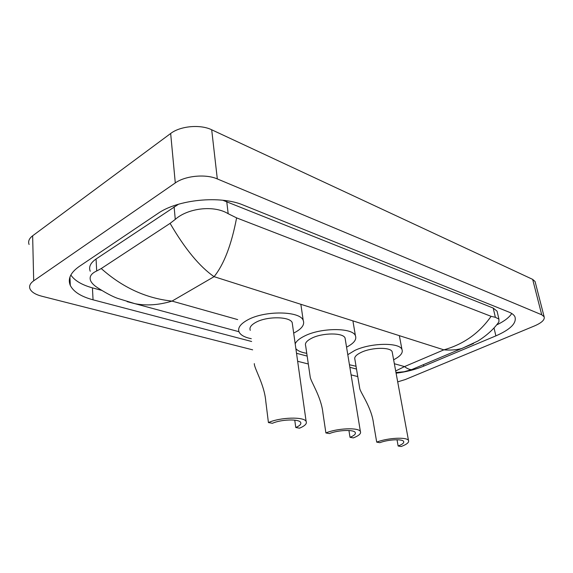 <?xml version="1.0" encoding="UTF-8"?>
<svg xmlns="http://www.w3.org/2000/svg" width="573" height="573" viewBox="0 0 573 573"><rect width="100%" height="100%" fill="white"/><g stroke="black" fill="none" stroke-linecap="round" stroke-linejoin="round"><path stroke-width="0.86" d="M252.636 349.838L41.815 296.227C35.54 294.579 31.615 292.166 30.047 288.993C28.865 286.128 30.075 283.406 33.692 280.813L175.288 182.937C185.244 175.725 205.764 173.791 217.31 178.919L541.729 314.785L544.128 316.754C544.98 319.691 541.822 322.728 534.638 325.865L405.276 379.548L397.698 381.876M29.087 244.492C27.927 241.412 29.108 238.511 32.64 235.79L170.661 133.488C180.33 125.967 200.364 124.183 211.695 129.777L532.661 279.373L535.075 281.522L535.318 282.46M357.767 376.576L351.106 374.878M308.317 363.998L297.652 361.284M396.101 373.209C406.221 371.906 415.446 369.542 423.762 366.118L495.874 335.878C510.428 329.504 516.789 323.158 514.955 316.833C514.067 314.957 512.119 313.402 509.118 312.17L243.425 205.134C220.634 195.257 177.737 199.368 157.754 213.579L79.246 266.452C70.558 272.583 67.571 278.893 70.286 285.383C73.487 291.786 81.072 296.599 93.048 299.815L251.626 341.494M296.52 353.29L307.164 356.091M349.859 367.307L356.513 369.055M70.844 275.019C74.669 280.641 81.867 284.924 92.439 287.861L101.643 290.375M497.249 324.647C504.448 321.116 509.282 317.392 511.753 313.495M497.378 312.536L497.049 311.146L493.203 308.066L222.79 200.249M178.518 204.224L96.063 259.003C90.462 262.914 88.521 267.004 90.233 271.258M236.606 217.883C231.463 244.836 223.957 264.432 214.087 276.666C199.626 266.674 184.957 248.904 170.095 223.363L175.266 219.387C187.471 208.364 213.536 204.668 228.176 213.708L236.606 217.883L491.097 316.325L495.373 317.313L498.925 319.097L498.904 321.897C496.132 325.922 489.951 333.436 478.054 340.964L461.838 348.513C456.28 349.945 450.299 350.389 443.882 349.845C463.593 344.287 479.336 333.114 491.097 316.325M238.941 331.71L135.027 303.704L117.63 298.361C112.38 296.485 105.575 292.867 97.209 287.488C93.943 285.34 91.78 283.155 90.72 280.935C89.016 276.917 91.007 273.6 96.694 270.986L101.242 268.544C122.5 287.503 146.101 298.354 172.043 301.097C159.008 305.051 146.667 305.925 135.027 303.704L127.149 301.656M170.095 223.363L101.242 268.544M395.692 370.967L404.509 366.591C407.145 368.64 409.523 369.649 411.629 369.628L415.826 367.866M473.477 343.542L411.629 369.628L404.022 371.762L395.972 372.514M325.894 432.944L329.425 433.582C337.984 430.001 353.956 429.378 355.253 432.515C355.948 434.026 354.2 435.623 350.017 437.306L353.355 437.908C358.963 435.666 361.305 433.532 360.388 431.498L345.053 337.984C343.191 332.598 322.578 332.634 311.784 338.17C306.691 340.749 304.65 343.291 305.66 345.791L310.172 376.755C310.423 381.152 321.281 396.616 322.936 413.069L325.894 432.944C337.304 428.153 358.691 427.315 360.388 431.498M348.936 430.502L350.017 437.306M306.756 353.312C301.398 352.459 297.767 350.905 295.869 348.656M295.188 343.85C296.348 341.15 299.428 338.564 304.435 336.079C320.916 327.534 352.667 327.498 355.425 335.728C356.886 339.545 353.928 343.349 346.558 347.152M345.318 339.61L345.053 337.984M254.312 363.604C254.161 368.46 264.432 384.39 265.8 401.487L268.422 422.566L272.426 423.289C281.279 419.293 299.113 418.806 300.66 422.444C301.455 424.077 299.822 425.768 295.761 427.501L299.536 428.189C304.986 425.868 307.178 423.612 306.125 421.42L292.201 322.635C290.031 316.411 267.082 316.088 255.945 322.291C251.038 324.97 249.148 327.649 250.272 330.334M294.758 420.145L295.761 427.501M251.289 338.7C244.829 337.404 240.775 335.219 239.134 332.139C237.408 328.093 240.245 324.024 247.636 319.935C264.64 310.351 300.008 310.86 303.21 320.371C304.893 324.741 301.756 328.966 293.784 333.049L293.677 333.106M292.495 324.726L292.201 322.635M268.422 422.566C280.218 417.208 304.105 416.564 306.125 421.42M376.705 442.127L379.835 442.693C388.093 439.455 402.547 438.739 403.643 441.461C404.244 442.865 402.404 444.376 398.142 446.002L401.114 446.539C406.823 444.376 409.287 442.356 408.492 440.472L392.14 351.7C390.535 347.002 371.841 347.288 361.398 352.273C356.17 354.759 354.007 357.165 354.916 359.493L359.751 388.473C360.324 392.469 371.619 407.489 373.496 423.318L376.705 442.127C387.713 437.793 407.059 436.834 408.492 440.472M397.017 439.749L398.142 446.002M356.048 366.269L349.437 364.736M347.79 354.687L354.852 350.411C370.795 342.726 399.582 342.296 401.967 349.48C403.242 352.818 400.463 356.248 393.63 359.772M392.376 352.968L392.14 351.7M394.353 363.733L404.509 366.591L443.882 349.845L214.087 276.666L172.043 301.097L237.673 319.591M541.729 314.785L532.661 279.373M217.31 178.919L211.695 129.777M175.288 182.937L170.661 133.488M33.692 280.813L32.64 235.79M423.476 364.65L423.762 366.118M92.439 287.861L93.048 299.815M494.019 327.928L495.874 335.878M174.106 206.753L175.266 219.387M226.75 201.596L228.176 213.708M493.203 308.066L495.373 317.313M96.063 259.003L96.694 270.986M544.128 316.754L535.075 281.522M69.949 277.038L70.286 285.383M497.049 311.146L498.925 319.097M355.425 335.728L352.911 320.873M303.21 320.371L300.854 304.299M401.967 349.48L399.352 335.663"/></g></svg>
